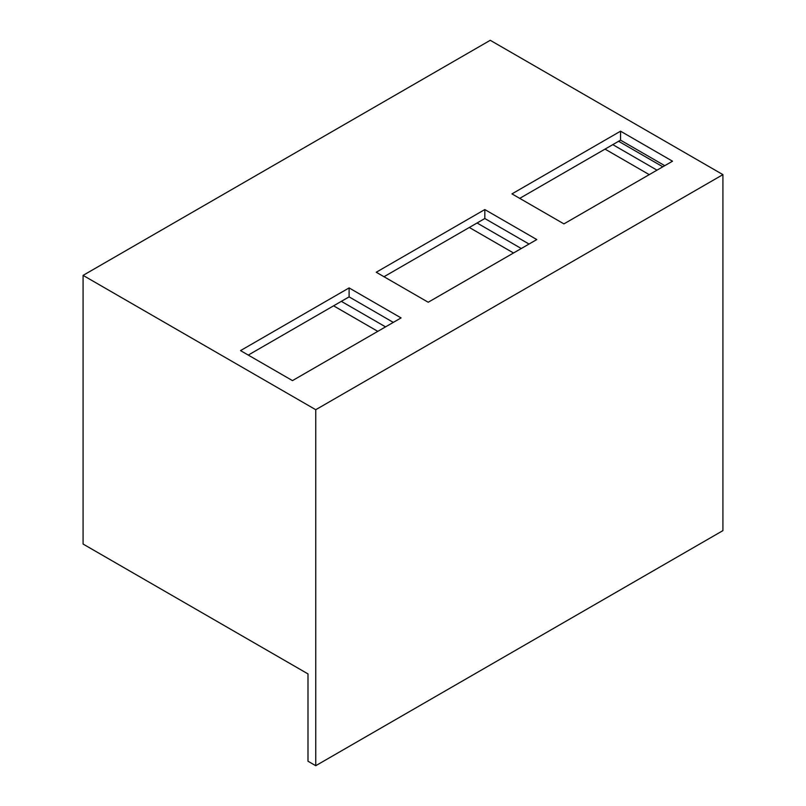 <?xml version="1.0" encoding="UTF-8"?>
<svg xmlns="http://www.w3.org/2000/svg" width="806" height="806" viewBox="0 0 806 806"><rect width="100%" height="100%" fill="white"/><g stroke="black" fill="none" stroke-linecap="round" stroke-linejoin="round"><path stroke-width="1.21" d="M307.993 673.907L307.993 761.227L315.75 765.7L722.922 530.62L315.75 765.7L315.75 409.71L722.922 174.63L722.922 530.62L722.922 174.63L490.25 40.3L83.078 275.38L83.078 544.05L307.993 673.907L83.078 544.05L83.078 275.38L315.75 409.71L315.75 765.7L307.993 761.227L307.993 673.907M385.55 326.873L341.341 301.353L385.55 326.873M333.583 305.827L377.792 331.357L333.583 305.827M605.034 149.11L649.243 174.63L605.034 149.11M657.001 170.157L612.792 144.637L657.001 170.157M618.605 141.272L662.814 166.792L618.605 141.272M521.27 248.52L477.071 222.99L521.27 248.52M469.314 227.473L513.523 252.993L469.314 227.473M248.268 355.083L349.099 296.87L393.308 322.4L349.099 296.87L349.099 287.923L401.066 317.917L292.477 380.613L240.52 350.61L349.099 287.923L349.099 296.87L248.268 355.083M83.078 275.38L490.25 40.3L722.922 174.63L315.75 409.71L83.078 275.38M292.477 380.613L401.066 317.917L349.099 287.923L240.52 350.61L292.477 380.613M511.971 193.883L563.928 223.887L672.516 161.2L620.549 131.197L511.971 193.883L620.549 131.197L620.549 140.153L664.759 165.673L620.549 140.153L519.729 198.367L620.549 140.153L620.549 131.197L672.516 161.2L563.928 223.887L511.971 193.883M376.241 272.247L428.208 302.25L536.786 239.563L484.819 209.56L376.241 272.247L484.819 209.56L484.819 218.517L529.028 244.037L484.819 218.517L383.999 276.73L484.819 218.517L484.819 209.56L536.786 239.563L428.208 302.25L376.241 272.247"/></g></svg>
